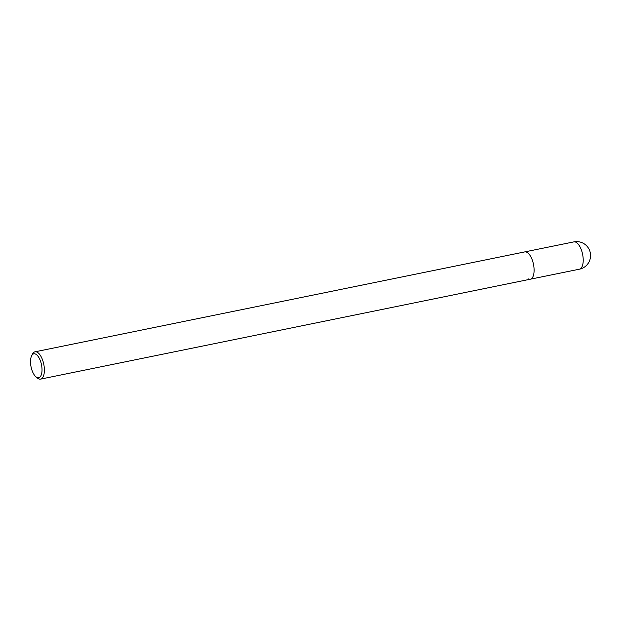 <?xml version="1.0" encoding="UTF-8"?>
<svg xmlns="http://www.w3.org/2000/svg" width="621" height="621" viewBox="0 0 621 621"><rect width="100%" height="100%" fill="white"/><g stroke="black" fill="none" stroke-linecap="round" stroke-linejoin="round"><path stroke-width="0.93" d="M35.863 376.737L37.345 377.987A13.934 6.086 -101.5 0 0 38.618 378.826A13.934 6.086 -101.5 0 0 40.59 379.113A13.934 6.086 -101.5 0 0 44.13 366.382A13.934 6.086 -101.5 0 0 36.988 352.099A13.934 6.086 -101.5 0 0 35.017 351.812A13.934 6.086 -101.5 0 0 32.471 354.117L31.601 355.849A12.195 5.325 78.5 0 1 35.552 354.079A12.195 5.325 78.5 0 1 41.98 368.432A12.195 5.325 78.5 0 1 36.981 377.475A12.195 5.325 78.5 0 1 35.863 376.737A12.195 5.325 78.5 0 1 31.05 366.84A12.195 5.325 78.5 0 1 31.601 355.849M35.017 351.812L524.729 251.909A13.934 6.086 78.5 0 1 526.701 252.196A13.934 6.086 78.5 0 1 533.843 266.479A13.934 6.086 78.5 0 1 530.303 279.209A13.934 6.086 78.5 0 1 528.331 278.922M573.858 241.887L524.729 251.909A13.934 6.086 78.5 0 1 526.701 252.196A13.934 6.086 78.5 0 1 533.843 266.479A13.934 6.086 78.5 0 1 530.303 279.209L579.424 269.188A13.934 13.934 0 0 0 582.521 242.904A13.934 13.934 0 0 0 573.858 241.887A13.934 6.086 78.5 0 1 575.822 242.174A13.934 6.086 78.5 0 1 582.964 256.457A13.934 6.086 78.5 0 1 579.424 269.188M40.59 379.113L530.303 279.209"/></g></svg>

